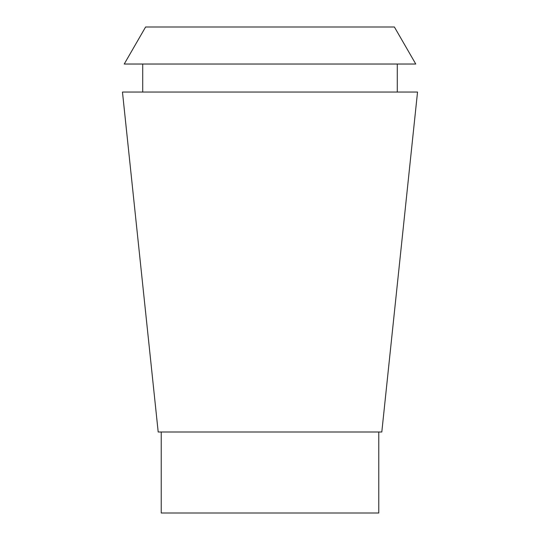 <?xml version="1.0" encoding="UTF-8"?>
<svg xmlns="http://www.w3.org/2000/svg" width="540" height="540" viewBox="0 0 540 540"><rect width="100%" height="100%" fill="white"/><g stroke="black" fill="none" stroke-linecap="round" stroke-linejoin="round"><path stroke-width="0.81" d="M161.231 432L161.231 513L378.769 513L378.769 432M158.193 432L381.807 432L417.535 92.05L122.465 92.05L158.193 432M124.227 64.031L415.773 64.031L394.396 27L145.604 27L124.227 64.031M142.715 92.05L142.715 64.031M397.285 92.05L397.285 64.031"/></g></svg>
